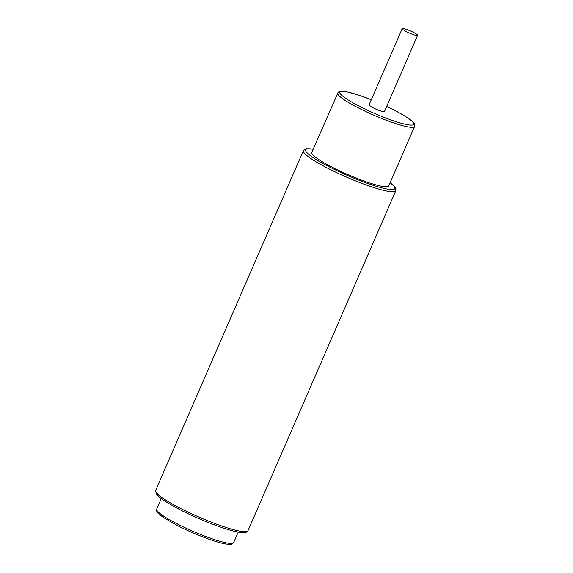 <?xml version="1.0" encoding="UTF-8"?>
<svg xmlns="http://www.w3.org/2000/svg" width="573" height="573" viewBox="0 0 573 573"><rect width="100%" height="100%" fill="white"/><g stroke="black" fill="none" stroke-linecap="round" stroke-linejoin="round"><path stroke-width="0.86" d="M371.29 99.752L360.481 95.72L348.04 92.06L340.706 91.2L338.242 92.124L311.769 152.432A41.965 5.916 23.5 0 0 333.049 167.624A41.965 5.916 23.5 0 0 388.745 185.903L414.594 126.461L414.565 124.291C414.623 123.725 413.369 122.336 410.805 120.137C406.995 117.164 401.186 113.69 393.386 109.715L386.682 106.442M402.203 28.65L369.069 104.859A8.394 1.182 23.5 0 0 373.324 107.896A8.394 1.182 23.5 0 0 384.462 111.549L417.602 35.347A8.394 1.182 23.5 0 0 413.341 32.303A8.394 1.182 23.5 0 0 402.203 28.65A8.394 1.182 23.5 0 0 406.458 31.687A8.394 1.182 23.5 0 0 417.602 35.347M156.694 509.089C156.006 509.848 156.472 511.238 158.091 513.272L163.162 517.369L177.902 525.835C192.872 533.484 212.64 541.191 223.298 543.498C230.389 544.98 231.621 544.2 232.058 544.021L233.669 542.559A41.965 5.916 -156.5 0 1 177.974 524.274A41.965 5.916 -156.5 0 1 156.694 509.089L161.249 498.617M155.62 490.495L156.372 494.119C157.045 495.144 159.029 497.593 168.605 503.445L181.082 510.285C199.583 519.747 224.129 529.244 236.764 531.794C244.671 533.334 245.967 532.381 246.426 532.167L247.994 530.662A50.36 7.098 -156.5 0 1 181.154 508.724A50.36 7.098 -156.5 0 1 155.62 490.495L303.411 150.613A50.36 7.098 23.5 0 0 328.945 168.842A50.36 7.098 23.5 0 0 395.778 190.773L395.814 188.603L395.019 187.135L390.156 182.658M313.159 149.245A48.684 6.862 23.5 0 0 330.292 167.373A48.684 6.862 23.5 0 0 382.005 187.908A48.684 6.862 23.5 0 0 390.134 182.715M337.612 92.991A41.965 5.916 23.5 0 0 358.891 108.182A41.965 5.916 23.5 0 0 414.594 126.461M371.283 99.766A40.289 5.68 23.5 0 0 340.204 91.716A40.289 5.68 23.5 0 0 360.245 106.721A40.289 5.68 23.5 0 0 409.896 125.029A40.289 5.68 23.5 0 0 393.286 109.687A40.289 5.68 23.5 0 0 386.675 106.456M233.669 542.559L238.225 532.088M313.18 149.188L306.562 148.694L304.958 149.116L303.411 150.613M247.994 530.662L395.778 190.773"/></g></svg>
